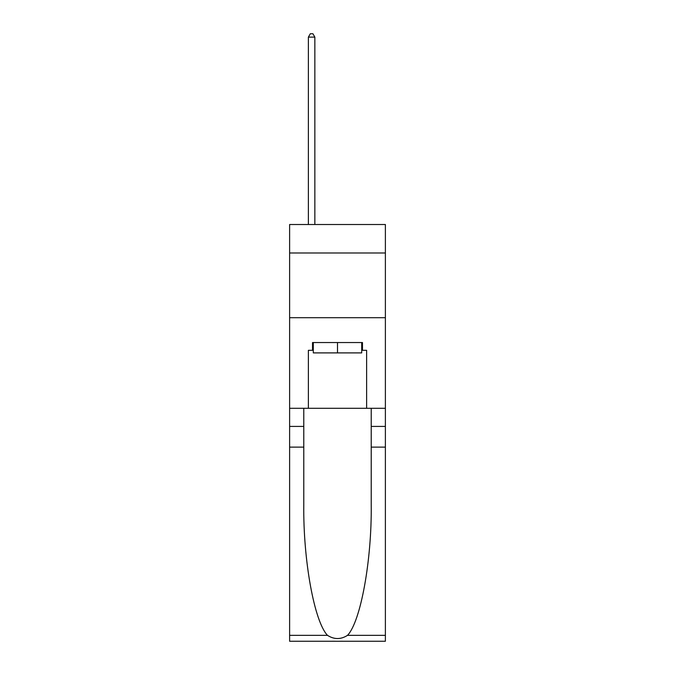<?xml version="1.0" encoding="UTF-8"?>
<svg xmlns="http://www.w3.org/2000/svg" width="675" height="675" viewBox="0 0 675 675"><rect width="100%" height="100%" fill="white"/><g stroke="black" fill="none" stroke-linecap="round" stroke-linejoin="round"><path stroke-width="1.01" d="M385.383 252.99L385.383 224.513L289.617 224.513L289.617 252.99L385.383 252.99L385.383 408.291L366.618 408.291L366.618 350.317L362.475 350.317L362.475 342.546L312.525 342.546L312.525 350.317L313.301 350.317M289.617 447.12L303.784 447.12L303.784 504.833C303.1 559.997 314.288 621.624 327.485 635.344C334.159 639.605 340.833 639.605 347.515 635.344L385.383 635.344L385.383 641.25L289.617 641.25L289.617 252.99M361.699 342.546L361.699 352.898L313.301 352.898L313.301 342.546M337.5 342.546L337.5 352.898M347.515 635.344C360.712 621.624 371.9 559.997 371.216 504.833L371.216 408.291M371.216 447.12L385.383 447.12L385.383 408.291M303.784 408.291L303.784 447.12M385.383 635.344L385.383 447.12M289.617 408.291L308.382 408.291L308.382 350.317L312.525 350.317M289.617 317.697L385.383 317.697M308.382 408.291L366.618 408.291M361.699 350.317L362.475 350.317M314.854 224.513L314.854 37.117L308.382 37.117L308.382 224.513M308.382 37.117L310.323 33.75L312.913 33.75L314.854 37.117M371.216 426.414L385.383 426.414M303.784 426.414L289.617 426.414M289.617 635.344L327.485 635.344"/></g></svg>
